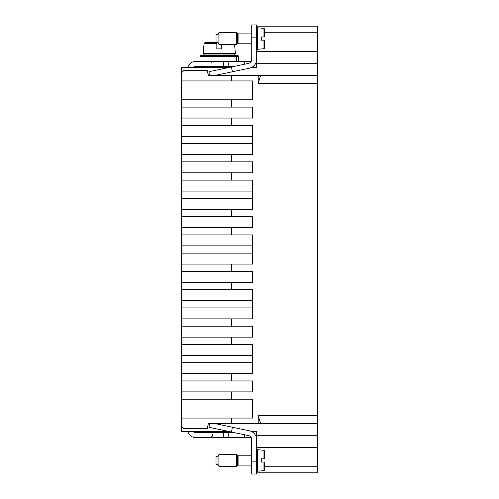 <?xml version="1.0" encoding="UTF-8"?>
<svg xmlns="http://www.w3.org/2000/svg" width="499" height="499" viewBox="0 0 499 499"><rect width="100%" height="100%" fill="white"/><g stroke="black" fill="none" stroke-linecap="round" stroke-linejoin="round"><path stroke-width="0.75" d="M264.713 466.746L317.451 466.746L317.451 447.678L256.598 447.678L256.598 431.454L251.39 431.454L256.598 431.454M260.659 75.255L258.22 83.37L317.451 83.37L317.451 75.255L208.32 75.255L207.197 70.39L183.981 70.39L183.981 67.546L228.76 67.546M317.451 83.37L317.451 415.63L258.22 415.63L260.659 423.745L317.451 423.745L317.451 435.296L256.598 435.296M215.73 75.255L249.506 68.17A8.926 8.926 0 0 0 256.598 59.431L256.598 51.322L317.451 51.322L317.451 63.704L256.598 63.704L256.598 67.546L251.39 67.546L256.598 67.546M209.674 75.255L208.931 71.706L248.508 63.404A4.054 4.054 0 0 0 251.733 59.431L251.733 24.95L256.598 24.95L256.598 63.704M317.451 447.678L317.451 435.296M317.451 466.746L317.451 472.834L256.598 472.834M317.451 51.322L317.451 26.166L256.598 26.166M317.451 63.704L317.451 75.255M228.76 431.454L183.981 431.454L183.981 428.61L207.197 428.61L208.32 423.745L260.659 423.745M252.544 136.314L181.549 136.314L181.549 125.361L252.544 125.361L252.544 154.565L181.549 154.565L181.549 136.314M252.544 143.612L181.549 143.612M252.544 191.08L181.549 191.08L181.549 180.127L252.544 180.127L252.544 209.337L181.549 209.337L181.549 191.08M252.544 198.384L181.549 198.384M252.544 245.851L181.549 245.851L181.549 234.898L252.544 234.898L252.544 264.102L181.549 264.102L181.549 245.851M252.544 253.149L181.549 253.149M252.544 300.616L181.549 300.616L181.549 289.663L252.544 289.663L252.544 318.873L181.549 318.873L181.549 300.616M252.544 307.92L181.549 307.92M252.544 355.388L181.549 355.388L181.549 344.435L252.544 344.435L252.544 373.639L181.549 373.639L181.549 355.388M252.544 362.686L181.549 362.686M181.549 418.062L181.549 399.2L252.544 399.2L252.544 418.062L181.549 418.062L181.549 426.177L183.981 428.61M181.549 391.896L181.549 380.943L252.544 380.943L252.544 391.896L181.549 391.896L181.549 399.2M181.549 337.131L181.549 326.178L252.544 326.178L252.544 337.131L181.549 337.131L181.549 344.435M181.549 282.359L181.549 271.406L252.544 271.406L252.544 282.359L181.549 282.359L181.549 289.663M181.549 227.594L181.549 216.641L252.544 216.641L252.544 227.594L181.549 227.594L181.549 234.898M181.549 172.822L181.549 161.869L252.544 161.869L252.544 172.822L181.549 172.822L181.549 180.127M181.549 118.057L181.549 107.104L252.544 107.104L252.544 118.057L181.549 118.057L181.549 125.361M181.549 426.177L181.549 431.454L183.981 431.454M183.981 67.546L181.549 67.546L181.549 72.823L183.981 70.39M231.449 391.896L231.449 399.2M181.549 373.639L181.549 380.943M231.449 373.639L231.449 380.943M231.449 337.131L231.449 344.435M231.449 318.873L231.449 326.178M181.549 318.873L181.549 326.178M231.449 282.359L231.449 289.663M231.449 264.102L231.449 271.406M181.549 264.102L181.549 271.406M231.449 227.594L231.449 234.898M231.449 209.337L231.449 216.641M181.549 209.337L181.549 216.641M231.449 172.822L231.449 180.127M231.449 154.565L231.449 161.869M181.549 154.565L181.549 161.869M231.449 118.057L231.449 125.361M231.449 75.255L231.449 80.938L252.544 80.938L252.544 99.8L231.449 99.8L231.449 107.104M231.449 80.938L181.549 80.938L181.549 72.823M258.22 75.255L258.22 83.37M317.451 415.63L317.451 423.745M258.22 415.63L258.22 423.745M231.449 418.062L231.449 423.745M231.449 99.8L181.549 99.8L181.549 107.104M181.549 99.8L181.549 80.938M231.449 66.985L232.447 71.75M234.561 66.33L195.546 66.33A3.044 3.044 0 0 0 193.107 67.546M251.565 60.248L251.733 59.431L251.565 60.248A2.027 2.027 0 0 1 249.706 61.464L228.199 61.464L228.199 66.33M228.199 61.464L223.334 61.464L223.334 66.33M238.547 61.464L238.547 56.593L200.005 56.593A1.216 1.216 0 0 1 201.222 55.377L202.033 55.377L201.222 55.377A1.216 1.216 0 0 0 200.005 56.593L200.005 61.464L223.334 61.464M187.849 67.546A7.909 7.909 0 0 1 195.546 61.464L200.005 61.464L200.005 66.33M256.598 60.972L256.361 61.477M251.733 24.95L256.598 24.95M256.561 60.248L256.598 59.431M251.733 43.207L251.733 59.431L251.733 43.207L238.073 43.207L238.073 33.876L236.314 32.454L219.005 32.454L219.005 44.623L218.057 42.596L218.057 34.481L216.03 34.481L216.03 42.596L218.057 42.596M251.54 60.298L251.309 60.672M236.52 61.464L236.52 55.377L202.033 55.377L202.033 61.464M238.547 56.593A1.216 1.216 0 0 0 237.331 55.377M218.868 61.464L219.273 61.059L219.685 61.464M225.111 61.464L225.536 61.059L225.966 61.464M232.777 61.464L233.276 61.059L233.775 61.464M204.771 61.464L205.276 61.059L205.775 61.464M212.586 61.464L213.017 61.059L213.441 61.464M217.863 48.883L216.84 48.883L216.84 43.507L204.054 43.507L205.264 42.396L215.549 42.396M216.84 42.396L216.84 48.883L220.689 48.883M221.712 48.883L221.712 44.623L221.712 48.883M232.353 54.971L204.378 54.971L203.162 53.649L235.391 53.649L234.174 54.971L232.353 54.971M225.86 54.971L234.174 54.971M193.107 431.454A3.044 3.044 0 0 0 195.546 432.67L234.561 432.67M187.849 431.454A7.909 7.909 0 0 0 195.546 437.536L200.005 437.536L200.005 432.67M200.005 437.536L223.334 437.536L223.334 432.67M223.334 437.536L228.199 437.536L228.199 432.67M228.199 437.536L249.987 437.554M256.598 438.028L256.361 437.523M251.565 438.752L251.733 439.569A4.054 4.054 0 0 0 248.508 435.596L231.449 432.015L232.447 427.25L249.506 430.83A8.926 8.926 0 0 1 256.598 439.569L256.598 474.05L251.733 474.05L251.565 438.752A2.027 2.027 0 0 0 249.706 437.536M209.674 423.745L208.931 427.294L231.449 432.015M215.73 423.745L232.447 427.25M256.561 438.752L256.598 439.569M251.733 455.793L251.733 439.569L251.733 455.793L238.073 455.793L236.314 454.377L219.005 454.377L219.005 466.546L218.057 464.519L218.057 456.404L216.03 456.404L216.03 464.519L218.057 464.519M251.309 438.328L251.54 438.702M236.314 465.798L236.314 454.377L237.499 455.556L237.499 465.361L236.314 466.546L236.314 465.798M264.713 462.08L263.971 462.08L263.971 470.638L264.713 469.833L264.713 462.08L261.264 462.08L261.264 458.837L263.971 458.837L261.264 458.837M263.971 462.08L261.264 462.08M256.598 468.424L257.459 469.216L256.598 469.858L257.459 470.713L256.598 470.426M256.598 470.395L257.484 471.206L257.484 449.711L263.971 450.279L264.713 451.09L264.713 458.837L263.971 458.837L263.971 450.279M256.598 467.095L256.605 466.49M264.695 458.837L264.139 458.837M256.598 450.522L257.484 449.711M256.598 452.325L257.459 450.266L256.598 450.965L257.459 449.711M256.598 452.344L257.459 451.82L256.598 454.489M256.598 454.514L257.459 454.221L256.598 457.234M256.598 457.265L257.459 457.234L256.598 460.296M256.598 460.328L257.459 460.558L256.598 463.378M256.598 463.409L257.459 463.877L256.598 466.172M256.598 466.197L257.459 466.858L256.598 468.405M256.598 465.23L256.698 463.552M256.598 462.897L257.085 460.458M256.598 457.77L256.611 458.519L257.085 458.643M256.598 455.475L256.611 456.897L257.085 457.003M238.073 43.207L236.314 44.623L236.314 32.454M264.713 40.163L263.971 40.163L263.971 48.721L264.713 47.91L264.713 40.163L261.264 40.163L261.264 36.92L263.971 36.92L261.264 36.92M263.971 40.163L261.264 40.163M256.598 47.954L257.459 48.796L256.598 48.509M256.598 48.478L257.484 49.289L257.484 27.794L263.971 28.362L264.713 29.167L264.713 36.92L263.971 36.92L263.971 28.362M256.598 47.941L257.459 47.293L256.598 46.507L257.459 44.941L256.598 44.274M264.695 36.92L264.139 36.92M256.598 28.605L257.484 27.794M256.598 30.408L257.459 28.349L256.598 29.048L257.459 27.794M256.598 30.427L257.459 29.903L256.598 32.566M256.598 32.591L257.459 32.304L256.598 35.317M256.598 35.348L257.459 35.31L256.598 38.379M256.598 38.411L257.459 38.641L256.598 41.461M256.598 41.486L257.459 41.96L256.598 44.249M317.451 32.254L264.713 32.254L264.713 36.92M256.598 43.313L256.698 41.635M256.598 40.98L257.085 38.542M256.598 35.853L256.611 36.602L257.085 36.72M256.598 33.558L256.611 34.98L257.085 35.086M256.598 45.178L256.605 44.33M251.733 37.119L256.598 37.119M244.429 61.464L244.429 64.259M244.429 437.536L244.429 434.741M251.733 461.881L256.598 461.881M251.733 465.124L238.073 465.124L238.073 455.793M237.499 43.444L237.499 33.639M209.337 66.33L209.337 67.546M229.216 66.33L229.216 67.452M211.601 62.275L209.455 61.464M234.599 44.623L235.391 53.649M204.054 43.507L203.162 53.649M225.972 55.782L226.783 54.971M212.58 55.782L211.769 54.971M209.337 432.67L209.337 431.454M229.216 432.67L229.216 431.548M212.699 434.292L212.399 435.652C212.518 436.213 211.532 436.843 209.455 437.536M218.057 456.404L219.005 454.377L218.057 456.404M238.073 465.124L236.314 466.546L219.005 466.546M263.971 470.638L257.484 471.206M218.057 34.481L219.005 32.454M236.314 44.623L219.005 44.623M251.733 33.876L238.073 33.876M263.971 48.721L257.484 49.289"/></g></svg>
